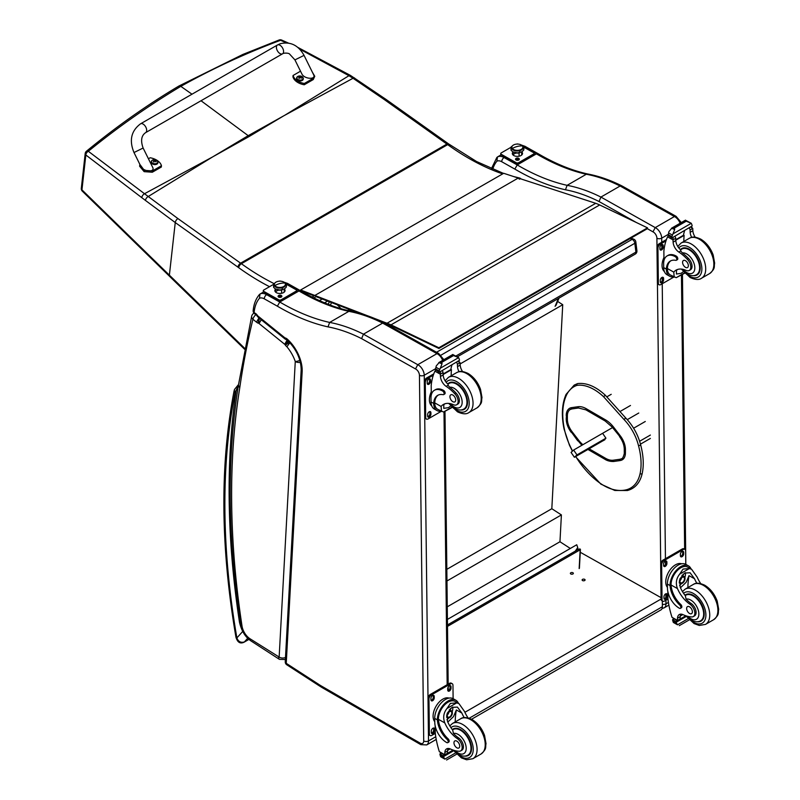 <?xml version="1.0" encoding="UTF-8"?>
<svg xmlns="http://www.w3.org/2000/svg" width="800" height="800" viewBox="0 0 800 800"><rect width="100%" height="100%" fill="white"/><g stroke="black" fill="none" stroke-linecap="round" stroke-linejoin="round"><path stroke-width="1.2" d="M283.79 115.8L249.27 136.43A135.93 78.48 -120 0 1 248.2 135.67L284.97 115.15L348.94 75.7L299.6 49.07M503.5 173.42L476.55 161.52L448.58 143.9A3.39 1.72 125.4 0 0 446.89 144.07L240.61 263.17L177.92 218.58L144.5 193.73L212.54 156.97L248.2 135.67L201.02 100.74M191.98 94.2L180.82 86.35L178.9 86.03L242.96 54.4L279.11 40A3.39 2 69.2 0 1 279.11 40A3.39 2 69.2 0 1 280.59 40.28A3.39 1.6 -65.8 0 1 281.7 40.08A3.39 1.6 -65.8 0 1 281.73 40.09M178.86 86.05L178.88 86.05C147.36 104.77 116.55 126.5 86.44 151.24A3.39 1.88 51 0 1 88.32 151.28A3.39 2.18 129.1 0 0 85.84 154.99L141.8 197.67A132.67 60.24 56.6 0 1 145.44 200.42L175.25 222.56L237.94 267.14A132.29 76.38 60 0 1 238.69 267.69A243.59 140.63 -120 0 0 269.53 286.69M521.08 178.96L521.04 178.91A3.39 1.12 135.7 0 0 519.47 179.2A3.39 1.96 -120 0 0 517.91 178.23A3.39 2.44 -77.2 0 1 519.36 177.97L513.8 176.59M354.65 78.05A3.39 1.62 123.1 0 0 354.62 78.02A3.39 1.62 123.1 0 0 353.04 78.27L348.94 75.7A3.39 1.7 121 0 1 350.5 75.45L297.71 47.33M177.92 218.58A3.39 1.72 -54.6 0 0 175.25 222.56L169.38 275.15L81.95 189.85A3.39 1.88 135.6 0 0 82.26 191.11L82.26 191.11A3.39 1.88 135.6 0 0 82.3 191.15M140.54 123.82L277.45 45A5.09 2.93 60.1 0 1 277.75 44.87A5.09 2.93 60.1 0 1 282.67 48.19A5.09 2.93 60.1 0 1 282.53 53.82A5.09 2.93 60.1 0 1 282.24 53.95A5.09 2.93 60.1 0 1 277.31 50.63A5.09 2.93 60.1 0 1 277.45 45A5.09 2.93 60.1 0 1 277.75 44.87A5.09 2.93 60.1 0 1 282.67 48.19A5.09 2.93 60.1 0 1 282.53 53.82L145.62 132.64A5.09 2.93 60.1 0 0 145.76 127.01A5.09 2.93 60.1 0 0 140.83 123.68A5.09 2.93 60.1 0 0 140.54 123.82C131.18 130.85 129 140.42 134 152.54L143.12 148.03L152.66 167.31C155.55 172.61 143.26 171.83 140.93 166.57L134 152.54M148.43 158.76L150.16 157.77A13.99 8.91 -174.2 0 1 161.45 165.74L152.44 170.93L144.26 170.34L139.87 164.42M139.76 164.93L139.63 166.23L144.13 171.64L152.31 172.23L161.32 167.04L161.45 165.74M312.37 72.2L314.76 76.3L313.37 78.28L304.36 83.47A13.99 8.91 -174.2 0 1 293.07 75.49L300.52 71.2M294.93 59.89L301.87 73.92C304.19 79.18 316.48 79.97 313.59 74.67L304.05 55.38L294.93 59.89L289.61 54.09C289.11 53.04 283.96 52.66 282.53 53.82M293.07 75.49L292.94 76.79A13.99 8.91 5.8 0 0 304.23 84.77L313.24 79.58L314.76 76.3M304.36 83.47L304.23 84.77M157.92 162.54A3.34 2.13 -174.2 0 1 157.92 162.78A3.34 2.13 -174.2 0 1 154.39 164.56A3.34 2.13 -174.2 0 1 151.28 162.11A3.34 2.13 -174.2 0 1 151.33 161.87M151.64 160.87A3.34 2.13 5.8 0 0 151.33 161.63L152.4 160.13A3.21 2.05 -174.2 0 1 152.71 159.98L152.4 160.13A3.21 2.05 -174.2 0 0 152.4 163.03A3.21 2.05 -174.2 0 0 156.93 163.31A3.21 2.05 -174.2 0 0 156.95 160.4A3.21 2.05 -174.2 0 1 156.95 160.4L157.97 162.3A3.34 2.13 5.8 0 0 157.81 161.49M155.8 161.83A1.65 1.05 -174.2 0 0 156.05 161.68L156.14 161.7A4.34 2.73 -115.8 0 0 155.57 161.05L155.58 160.46A4.34 1.96 -51.2 0 1 156.15 160.3A1.77 1.13 5.8 0 0 155.85 160.09A4.34 2.46 121.3 0 0 155.24 160.22L154.32 160.16A4.34 2.74 -116.2 0 0 153.67 159.96L153.75 160.06A1.65 1.05 -174.2 0 0 153.53 160.18M155.5 161.5L155.58 160.46M153.67 159.96A1.77 1.13 5.8 0 0 153.37 160.13A4.34 2.24 56.6 0 1 153.98 160.36L153.98 160.95A4.34 2.44 121 0 0 153.36 161.53A1.77 1.13 5.8 0 0 153.66 161.74A4.34 1.97 -50.9 0 1 154.31 161.19L155.24 161.24A4.34 2.26 56.2 0 1 155.84 161.88A1.77 1.13 5.8 0 0 156.14 161.7M153.98 160.36L153.96 161.46M153.96 161.4L153.95 162.11M303.24 78.88A3.34 2.13 -174.2 0 1 303.24 79.12A3.34 2.13 -174.2 0 1 299.71 80.91A3.34 2.13 -174.2 0 1 296.6 78.45A3.34 2.13 -174.2 0 1 296.65 78.21M303.24 79.12L302.26 76.75A3.21 2.05 -174.2 0 1 302.25 79.65A3.21 2.05 -174.2 0 1 297.72 79.37A3.21 2.05 -174.2 0 1 297.74 76.47A3.21 2.05 -174.2 0 1 298.03 76.32L296.65 77.97A3.34 2.13 5.8 0 0 299.76 80.42A3.34 2.13 5.8 0 0 303.29 78.64A3.34 2.13 5.8 0 0 303.13 77.83M301.12 78.17A1.65 1.05 -174.2 0 0 301.37 78.02L301.46 78.05A4.34 2.73 -115.8 0 0 300.89 77.39L300.9 76.8A4.34 1.96 -51.2 0 1 301.47 76.64A1.77 1.13 5.8 0 0 301.17 76.44A4.34 2.46 121.3 0 0 300.56 76.56L299.64 76.5A4.34 2.74 -116.2 0 0 298.99 76.3L299.07 76.4A1.65 1.05 -174.2 0 0 298.85 76.52M300.82 77.84L300.9 76.8M298.99 76.3A1.77 1.13 5.8 0 0 298.69 76.47A4.34 2.24 56.6 0 1 299.3 76.7L299.29 77.29A4.34 2.44 121 0 0 298.68 77.87A1.77 1.13 5.8 0 0 298.98 78.08A4.34 1.97 -50.9 0 1 299.63 77.53L300.56 77.59A4.34 2.26 56.2 0 1 301.16 78.22A1.77 1.13 5.8 0 0 301.46 78.05M299.3 76.7L299.28 77.81M299.28 77.74L299.27 78.45M630.13 238.58L632.09 239.37A3.39 2.23 -68.2 0 1 633.72 239.17L631 238.08M635.82 241.9A3.39 1.64 173 0 1 634.83 243.27L635.91 252.11A3.39 1.64 -7 0 0 636.91 250.74L635.82 241.9A3.39 3.39 0 0 0 633.72 239.17M455.98 355.99L635.91 252.11A3.39 1.96 60 0 1 635.24 254.1A3.39 3.39 0 0 0 636.91 250.74M436.54 352.27L632.09 239.37A3.39 1.96 60 0 1 634.83 243.27L441.01 355.16M447.42 619.42L576.74 544.76L577.73 547.58L575.29 551.14M579.4 568.24L580.41 549.45A0.84 0.51 -176.9 0 0 580.16 549.06L578.97 549.02L447.48 624.93L574.76 551.44M557.63 301.41L562.73 304.71L551.82 508.72L561.4 514.91L559.96 541.75L570.33 548.46M562.73 304.71L460.14 363.94M447.27 606.82L559.96 541.75M446.97 580.98L561.4 514.91M446.83 569.33L551.82 508.72M572.91 572.76A1.48 0.85 179.3 0 1 573.35 573.35A1.48 0.85 179.3 0 1 571.87 574.21A1.48 0.85 179.3 0 1 570.38 573.38A1.48 0.85 179.3 0 1 571.29 572.59A1.48 0.85 179.3 0 1 572.91 572.76M584.65 579.35A1.48 0.85 179.3 0 1 585.09 579.94A1.48 0.85 179.3 0 1 583.61 580.8A1.48 0.85 179.3 0 1 582.12 579.98A1.48 0.85 179.3 0 1 583.03 579.18A1.48 0.85 179.3 0 1 584.65 579.35M471.53 719.26L660.97 609.89A6.78 3.92 -120 0 0 662.38 606.71L469.18 718.25M661.07 597.66L580.74 552.54L580.23 552.83M662.31 600.96L662.38 606.71M464.9 712.3L661.08 599.03M595.72 203.31A54.27 31.42 60.1 0 1 599.67 204.96L647.51 227.85L438.85 347.75L391 324.86A54.27 31.42 60.1 0 0 387.05 323.22L595.72 203.31L503.69 173.3L300.62 289.99L367.87 315.89M374.46 318.42L385.07 322.51L385.18 323.26L384.16 322.86M358.35 312.92L316.06 296.64M314.11 295.89L300.73 290.74L300.62 289.99M647.51 227.85L647.56 228.57L438.9 348.47L391.08 325.6A54.27 31.42 60.1 0 0 387.14 323.95L385.18 323.26M438.85 347.75L438.9 348.47M387.05 323.22L385.07 322.51M604.96 439.63L574.4 457.28L576.96 454.91L573.64 450.04L571.08 452.4L574.4 457.28M612.56 427.56L573.64 450.04M602.84 433.66L605.93 438.18L576.96 454.91M593.73 445.65L596.34 444L593.73 445.65M491.41 168.71L496.86 157.44L501.11 154.85L497.44 156.97A13.57 7.83 -120 0 0 497.44 156.97L496.9 161.2A10.18 5.88 60 0 1 501.74 161.73L514.84 169.09L517.23 164.93L536.42 153.85L538.12 153.69C555.11 163.65 571.65 170.42 587.75 174L586.31 174.25A187.55 108.29 60 0 1 620.09 186.02L600.92 197.08L599.06 201.54L636.47 222.57M676.11 216.36L622.22 186.07L620.11 186L674.42 216.54L676.14 216.38M680.1 223.27A8.48 4.9 60 0 0 674.42 216.54L655.24 227.61L600.92 197.08A187.55 108.29 -120 0 0 567.12 185.33L586.31 174.25A232.1 134 -120 0 1 536.42 153.85L523.41 146.55M647.35 228.69L652.96 231.84L655.24 227.61A8.48 4.9 -120 0 1 661.7 238.16A3.39 1.93 179.3 0 1 656.9 238.2L657.01 247.33M514.84 169.09A235.49 135.96 -120 0 0 565.46 189.78L567.12 185.33A232.1 134 60 0 1 517.23 164.93L504.1 157.56A13.57 7.83 -120 0 0 497.45 156.96M640.27 445.34L640.32 444.67L640.27 445.34L638.52 445.71A35.54 20.52 60 0 0 623.9 419.38L625.7 418.34L625.15 418.11M605.93 438.18L603.16 440.67M253.91 313.21L253.91 313.21A4.75 2.74 60 0 1 254.01 313.16L253.91 313.21A4.75 4.75 0 0 0 251.67 316.21A4.75 3.32 13.7 0 0 252.92 319.26L256.44 322.11A7.52 4.34 -120 0 0 258.03 323.13L259.26 318.13M289.88 342.71L286.88 346.75A27.48 15.86 60 0 1 295.27 361.49A4.75 1.23 -19 0 0 299.87 360.4M289.46 342.26L285.38 345.2A7.14 4.12 -120 0 0 286.88 346.75M258.99 317.9L256.44 322.11M255.84 314.7A4.75 2.15 129 0 0 252.92 319.26A1081.37 624.33 60 0 0 239.74 387.89L238.4 385.21C226.79 458.21 227.55 538.09 240.68 624.85A4.75 2.17 -8.7 0 0 242.02 626.07A812.75 469.24 60 0 1 239.74 387.89M258.03 323.13A3.05 1.76 60 0 1 258.44 323.15L259.41 318.24M258.44 323.15A1.39 0.8 60 0 1 258.92 323.41L261.62 319M258.92 323.41A1.4 0.81 60 0 1 259 323.48L261.77 319.11M259 323.48L284.69 344.28L287.17 340.07M284.69 344.28A1.8 1.04 60 0 1 284.87 344.43L287.56 340.4M284.87 344.43A1.09 0.63 60 0 1 285.1 344.66L288.48 341.26M277.38 306.19A235.49 135.96 -120 0 0 328 326.88L329.66 322.43A232.1 134 60 0 1 279.77 302.03L266.65 294.66A13.57 7.83 -120 0 0 259.99 294.06L263.65 291.94L259.99 294.06A13.57 7.83 -120 0 0 259.98 294.07L259.44 298.3A10.18 5.88 60 0 1 264.28 298.83L277.38 306.19L279.77 302.03L298.96 290.95L300.66 290.79C317.65 300.75 334.19 307.52 350.29 311.09L348.85 311.35A187.55 108.29 60 0 1 382.63 323.11L363.46 334.18L361.6 338.63L415.5 368.93L417.78 364.71L363.46 334.18A187.55 108.29 -120 0 0 329.66 322.43L348.85 311.35A232.1 134 -120 0 1 298.96 290.95L285.95 283.65M438.65 353.46L384.53 323.08L382.65 323.1L436.97 353.63L438.68 353.47M442.64 360.37A8.48 4.9 60 0 0 436.97 353.63L417.78 364.71A8.48 4.9 -120 0 1 424.24 375.25A3.39 1.93 179.3 0 1 419.44 375.29L423.71 740.97A5.09 2.94 60 0 1 420.11 743.1L321.2 685.91A40.71 23.5 60 0 1 318.73 684.36L286.24 663.33A3.39 1.84 122.9 0 0 286.8 664.79L319.26 685.81L318.73 684.36M285.26 661.76L285.26 661.76A3.39 2.07 3.1 0 0 286.24 663.33L302.17 371.34L301.18 369.8L285.26 661.76A3.39 3.39 0 0 0 286.8 664.79M302.17 371.34A28.83 16.65 -120 0 0 287.04 338.91L287.3 340.16L286.85 339.86M287.04 338.91A5.87 3.39 -120 0 0 285.02 337.91L286.77 339.86M285.02 337.91A3.14 1.81 60 0 1 284.8 337.75L286.04 339.65M284.8 337.75A9.65 5.57 60 0 1 284.45 337.48L258.54 316.51L258.89 317.82L258.29 317.36L254.14 312.29A3.39 1.53 129 0 0 254.4 313.54L255.79 314.66M258.54 316.51A9.65 5.57 60 0 1 258.02 316.1L258.28 317.35M258.02 316.1A2.52 1.46 60 0 1 257.92 316.02A2.52 1.46 60 0 1 257.71 315.82L257.4 316.5M259.97 294.07L259.41 294.54C255.89 298.72 253.81 304.06 253.17 310.56L253.17 310.56A3.39 2.16 5.7 0 0 254.14 312.29A47.49 27.42 60 0 1 259.44 298.3M240.26 622.1L239.46 622.15L240.32 622.5M238.39 385.28L236.21 390.32L237.84 388.76M248.86 639.37L244.37 641.96C240.79 642.97 238.29 641.62 236.88 637.92A3.39 1.49 170.2 0 1 235.93 637.11L235.93 637.11C237.45 642.36 240.17 644.06 244.09 642.2A3.39 1.96 60 0 1 244.08 642.2L248.91 639.41M235.28 392.04A3.39 2.5 -159.6 0 1 234.5 389.47L234.08 390.97A3.39 2.31 11 0 0 235.01 393.01A10.18 5.88 60 0 1 235.28 392.04A14.58 8.42 60 0 1 236.21 390.32A817.5 471.98 -120 0 0 239.46 622.15A28.75 16.6 -120 0 0 242.71 631.44L242.77 631.42M235.01 393.01A720.83 416.17 60 0 0 236.88 637.92L242.71 631.44L243.05 631.97M696.87 583.3A23.65 13.65 60 0 1 694.52 578.73L690.08 572.77L684.62 573.06L679.85 578.95L680.14 587.03A23.65 13.65 60 0 0 685.37 595.8L686.08 599.13A23.65 13.65 60 0 0 691.23 603.55L689.98 604.27A23.65 13.65 60 0 1 677.46 588.58C675.47 583.33 676.2 578.52 679.66 574.15L683.05 569.08L689.34 568.56L679.66 574.15M689.34 568.56L691.58 569.25L697.2 577.18A23.65 13.65 -120 0 0 700.72 583.6M667.96 599.04L664.47 601.05A3.39 1.98 -60.7 0 1 662.78 601.22A3.39 1.98 -60.7 0 1 662.04 599.65L661.64 564.8A3.39 1.98 -60.7 0 1 664 560.62L683.19 549.55A3.39 1.98 -60.7 0 1 684.88 549.38A3.39 1.98 -60.7 0 1 685.62 550.95L685.78 564.36A15.39 9 119.3 0 0 673.93 568.55A15.39 9 119.3 0 0 667.38 584.07L667.43 587.94A16.65 9.61 -120 0 0 679.36 608.24A2.13 1.23 -120 0 0 680.4 608.33A2.13 1.23 -120 0 0 679.77 605.06A19.23 11.1 -120 0 1 670.06 585.57L667.38 584.07M680.4 608.33L681.41 607.75A2.13 1.23 60 0 0 680.77 604.48A19.23 11.1 60 0 1 671.06 584.99L671.06 583.99L670.05 584.58L670.06 585.57M670.05 584.58A15.39 9 -60.7 0 1 676.96 569.63A15.39 9 -60.7 0 1 688.45 565.86A15.39 9 -60.7 0 1 691.05 568.96M680.85 614.13A8.72 5.04 60 0 0 680.19 616.67A48.07 27.76 60 0 0 680.15 618.92A1.6 0.92 60 0 1 679.82 619.67L677.52 621L672.01 617.33A72.12 41.64 60 0 1 667.92 598.68L667.84 591.55M688.13 618.67L677.51 624.8L676.35 622.82A5.71 3.3 60 0 1 676.51 622.09L672.68 619.49L673.74 618.88M672.68 619.49L672.59 619.89A5.71 3.3 60 0 1 672.77 620.81L673.46 622.52L677.51 624.8M671.06 583.99A13.96 8.17 -60.7 0 1 677.36 570.49A13.96 8.17 -60.7 0 1 687.75 567.1L691.58 569.25M687.88 587.58A91.15 52.63 60 0 1 689.02 575.64L686.14 582.31L680.47 587.77M685.42 572.66A10.16 5.95 -60.7 0 1 684.88 577.49M681.46 583.6A10.16 5.95 -60.7 0 1 679.57 585.38M683.03 574.22A6.78 3.97 -60.7 0 1 683.05 575.92M682.85 614.57L680.23 616.08M666.89 575.8L667.78 573.68M689.98 604.27A7.48 4.32 60 0 1 694.52 610.87A7.48 4.32 60 0 1 693.29 616.59A7.48 4.32 60 0 1 691.48 616.91A37.39 21.59 60 0 1 683.06 614.66A8.72 5.04 60 0 0 679.3 614.54A8.72 5.04 60 0 0 677.5 618.22A48.07 27.76 60 0 0 677.47 620.4A1.7 1.02 -58.8 0 0 677.47 620.47L680.15 618.92M667.42 587.35A13.96 8.17 -60.7 0 1 668.88 571.63A13.96 8.17 -60.7 0 1 681.69 563.78M662.78 601.22L661.82 600.68A3.39 1.98 -60.7 0 1 661.08 599.11L660.68 564.26A3.39 1.98 -60.7 0 1 663.04 560.09L682.23 549.01A3.39 1.98 -60.7 0 1 683.92 548.84L684.88 549.38M680.39 555.72L680.38 554.33A2.33 1.36 -60.7 0 1 681.37 551.97A2.33 1.36 -60.7 0 1 683.17 551.34A2.33 1.36 -60.7 0 1 683.68 552.42L683.69 553.82A2.33 1.36 -60.7 0 1 682.7 556.17A2.33 1.36 -60.7 0 1 680.9 556.8A2.33 1.36 -60.7 0 1 680.39 555.72M663.6 565.42L663.59 564.02A2.33 1.36 -60.7 0 1 664.58 561.67A2.33 1.36 -60.7 0 1 666.38 561.04A2.33 1.36 -60.7 0 1 666.89 562.12L666.9 563.51A2.33 1.36 -60.7 0 1 665.91 565.86A2.33 1.36 -60.7 0 1 664.11 566.5A2.33 1.36 -60.7 0 1 663.6 565.42M663.99 598.18L663.97 596.78A2.33 1.36 -60.7 0 1 664.96 594.43A2.33 1.36 -60.7 0 1 666.76 593.8A2.33 1.36 -60.7 0 1 667.27 594.88L667.28 596.27A2.33 1.36 -60.7 0 1 666.29 598.63A2.33 1.36 -60.7 0 1 664.49 599.26A2.33 1.36 -60.7 0 1 663.99 598.18M682.59 551.25A2.33 1.36 -60.7 0 1 682.72 551.88L682.73 553.28A2.33 1.36 -60.7 0 1 680.52 556.36M665.8 560.94A2.33 1.36 -60.7 0 1 665.93 561.58L665.94 562.97A2.33 1.36 -60.7 0 1 663.73 566.05M666.19 593.7A2.33 1.36 -60.7 0 1 666.31 594.34L666.33 595.73A2.33 1.36 -60.7 0 1 664.11 598.82M680.06 580.54A3.2 1.87 119.3 0 0 681.55 577.89M679.95 581.38A3.2 1.87 119.3 0 0 680.64 582.8A3.2 1.87 119.3 0 0 683.84 580.92A3.2 1.87 119.3 0 0 683.78 577.21A3.2 1.87 119.3 0 0 682.21 577.36M679.95 581.53A3.47 2.03 119.3 0 0 682.45 582.95A3.47 2.03 119.3 0 0 684.85 578.64A3.47 2.03 119.3 0 0 682.3 577.3A3.47 2.03 119.3 0 0 679.95 581.49A3.47 2.03 119.3 0 0 679.95 581.53M679.78 581.63A3.71 2.17 119.3 0 0 682.51 583.12A3.71 2.17 119.3 0 0 685.02 578.64A3.71 2.17 119.3 0 0 682.38 577.05A3.71 2.17 119.3 0 0 679.78 581.63M685.02 578.54A3.97 2.33 119.3 0 0 685.02 578.43A3.97 2.33 119.3 0 0 684.16 576.54A3.97 2.33 119.3 0 0 681.09 577.62A3.97 2.33 119.3 0 0 679.4 581.63A3.97 2.33 119.3 0 0 680.26 583.47A3.97 2.33 119.3 0 0 682.33 583.23A3.97 2.33 119.3 0 0 682.42 583.17M684.96 595.26A15.26 8.81 60 0 1 685.8 594.66A15.26 8.81 60 0 1 693.28 595.33A15.26 8.81 60 0 1 703.37 608.77A15.26 8.81 60 0 1 701.06 621.09A15.26 8.81 60 0 1 697.54 621.77M691.23 603.55A7.48 4.32 60 0 1 695.76 610.15A7.48 4.32 60 0 1 694.54 615.87L693.29 616.59M689.55 613.49A4.07 2.35 -120 0 0 691.54 613.67A4.07 2.35 -120 0 0 691.54 608.97A4.07 2.35 -120 0 0 687.47 606.61A4.07 2.35 -120 0 0 686.86 609.9A4.07 2.35 -120 0 0 689.55 613.49M673.68 276.84A15.39 9 -60.7 0 1 669.68 276.23A15.39 9 -60.7 0 1 666.38 270.05L667.39 269.46A13.96 8.17 -60.7 0 0 670.38 274.99L676.2 277.69L684.45 272.93M674.21 277.14L673.77 272.12A23.65 13.65 60 0 1 676.06 270.14A23.65 13.65 60 0 1 686.09 270.39A7.48 4.32 60 0 0 689.25 270.46A7.48 4.32 60 0 0 687.3 259.27L688.55 258.55A7.48 4.32 60 0 1 690.5 269.74L689.25 270.46M677.48 269.5A23.65 13.65 -120 0 0 676.45 270.57L676.43 274.03L681.13 273.31L683.34 271.68M666.38 270.05L666.36 269.11A19.23 11.1 -120 0 1 670.33 261.05A19.23 11.1 -120 0 1 675.74 260.34A2.13 1.23 -120 0 0 676.34 260.27A2.13 1.23 -120 0 0 676.67 258.55A2.13 1.23 -120 0 0 675.26 256.67A16.65 9.61 -120 0 0 667.09 255.94A16.65 9.61 -120 0 0 663.65 263.74L663.69 267.61A15.39 9 119.3 0 0 667.04 274.75L669.68 276.23M676.2 277.69L684.7 273.2M663.98 260.55L663.87 251.11A72.12 41.64 60 0 1 667.57 236.83L668.26 235.96M687.3 259.27A37.39 21.59 60 0 0 678.83 252.04A8.72 5.04 60 0 1 673.11 242.14A48.07 27.76 60 0 1 673.03 239.9A1.7 1.03 -59 0 1 673.03 239.82L673.08 237.18M673.03 239.82L675.71 238.27A1.6 0.92 -120 0 0 674.67 236.38M671.94 237.96L668.11 235.37A5.71 3.3 -120 0 0 668.26 234.63L668.9 231.62L672.03 227.97L674.48 227.99L674.7 229.47L672.95 233.89L691.3 223.3L692 225.01A5.71 3.3 -120 0 0 692.17 225.93L671.94 237.96L692.17 225.93M685.45 220.23L691.3 223.3L685.66 220.94L685.45 220.23L688.11 221.73M667.09 255.94L668.1 255.35A16.65 9.61 60 0 1 676.27 256.09A2.13 1.23 60 0 1 677.67 257.96A2.13 1.23 60 0 1 677.35 259.68L676.34 260.27M667.39 269.46L667.37 268.53A19.23 11.1 60 0 1 670.85 260.78M675.78 240.2L684.12 235.38A91.15 52.63 -120 0 0 683.82 241.46M683.5 235.04L684.12 235.38M675.75 239.72L683.45 235.27A64.64 37.32 -120 0 1 684.64 230.63M675.71 238.27A48.07 27.76 -120 0 0 675.8 240.59A8.72 5.04 -120 0 0 680.8 249.96L680.71 250.95L682.36 252.93A37.39 21.59 60 0 1 688.55 258.55M668.26 234.63L671.85 236.65L672.95 233.89M663.2 259.34L663.94 257.41M671.85 236.65A5.71 3.3 -120 0 0 672.02 237.57M671.48 228.25L674.7 229.47M691.69 237.36A8.72 5.04 -120 0 1 690.17 232.3A48.07 27.76 -120 0 1 690.08 229.97L692.77 228.42A1.7 0.96 -62.5 0 1 692.77 228.5A48.07 27.76 -120 0 0 692.86 230.75A8.72 5.04 -120 0 0 695.21 237.2M692.77 228.42L690.64 227.16M690.08 229.97A1.6 0.92 -120 0 0 689.04 228.09M664.39 271.54A13.96 8.17 -60.7 0 1 662.05 265.54A13.96 8.17 -60.7 0 1 663.94 257.53M673.95 276.99L660.78 284.59A3.39 1.98 -60.7 0 1 659.09 284.76A3.39 1.98 -60.7 0 1 658.35 283.19L657.94 248.34A3.39 1.98 -60.7 0 1 660.31 244.17L665.97 240.9M663.58 278.42L663.59 279.81A2.33 1.36 -60.7 0 1 662.6 282.17A2.33 1.36 -60.7 0 1 660.8 282.8A2.33 1.36 -60.7 0 1 660.29 281.72L660.28 280.32A2.33 1.36 -60.7 0 1 661.27 277.97A2.33 1.36 -60.7 0 1 663.07 277.34A2.33 1.36 -60.7 0 1 663.58 278.42L662.62 277.88L662.63 279.27A2.33 1.36 -60.7 0 1 660.42 282.36M663.19 245.66L663.21 247.05A2.33 1.36 -60.7 0 1 662.22 249.41A2.33 1.36 -60.7 0 1 660.42 250.04A2.33 1.36 -60.7 0 1 659.91 248.96L659.9 247.56A2.33 1.36 -60.7 0 1 660.89 245.21A2.33 1.36 -60.7 0 1 662.69 244.58A2.33 1.36 -60.7 0 1 663.19 245.66L662.24 245.12L662.25 246.51A2.33 1.36 -60.7 0 1 660.04 249.6M659.09 284.76L658.13 284.23A3.39 1.98 -60.7 0 1 657.39 282.65L656.98 247.8A3.39 1.98 -60.7 0 1 659.35 243.63L666.45 239.53M662.49 277.24A2.33 1.36 -60.7 0 1 662.62 277.88M662.11 244.48A2.33 1.36 -60.7 0 1 662.24 245.12M693.5 275.65A15.26 8.81 -120 0 0 697.02 274.97A15.26 8.81 -120 0 0 697.03 257.34A15.26 8.81 -120 0 0 681.76 248.53A15.26 8.81 -120 0 0 680.42 249.65M685.43 260.67A4.07 2.35 -120 0 0 683.43 260.49A4.07 2.35 -120 0 0 683.43 265.19A4.07 2.35 -120 0 0 687.5 267.54A4.07 2.35 -120 0 0 688.12 264.25A4.07 2.35 -120 0 0 685.43 260.67M464.2 717.62A23.65 13.65 60 0 1 461.85 713.06L457.41 707.09L451.96 707.39L447.19 713.28L447.48 721.36A23.65 13.65 60 0 0 452.71 730.12L453.42 733.45A23.65 13.65 60 0 0 458.57 737.88L457.32 738.6A23.65 13.65 60 0 1 444.8 722.91C442.81 717.66 443.54 712.85 447 708.47L450.39 703.4L456.67 702.89L447 708.47M456.67 702.89L458.92 703.58L464.54 711.51A23.65 13.65 -120 0 0 468.06 717.92M447.74 742.66L448.75 742.08A2.13 1.23 60 0 0 448.11 738.81A19.23 11.1 60 0 1 438.4 719.32L438.4 718.32L437.39 718.9A15.39 9 -60.7 0 1 444.3 703.96A15.39 9 -60.7 0 1 455.78 700.19L453.14 698.7A15.39 9 119.3 0 0 441.27 702.87A15.39 9 119.3 0 0 434.72 718.4L434.77 722.27A16.65 9.61 -120 0 0 446.7 742.56A2.13 1.23 -120 0 0 447.74 742.66A2.13 1.23 -120 0 0 447.1 739.39A19.23 11.1 -120 0 1 437.39 719.9L434.72 718.4M437.39 718.9L437.39 719.9M455.78 700.19A15.39 9 -60.7 0 1 458.39 703.28M448.19 748.46A8.72 5.04 60 0 0 447.52 750.99A48.07 27.76 60 0 0 447.49 753.25A1.6 0.92 60 0 1 447.16 754L444.86 755.33L439.34 751.66A72.12 41.64 60 0 1 435.26 733L435.17 725.87M455.47 752.99L444.85 759.12L443.69 757.15A5.71 3.3 60 0 1 443.85 756.41L440.02 753.82L441.07 753.21M440.02 753.82L439.93 754.21A5.71 3.3 60 0 1 440.11 755.13L440.8 756.85L444.85 759.12M438.4 718.32A13.96 8.17 -60.7 0 1 444.7 704.82A13.96 8.17 -60.7 0 1 455.09 701.43L458.92 703.58M455.21 721.91A91.15 52.63 60 0 1 456.36 709.97L453.47 716.64L447.81 722.09M452.76 706.99A10.16 5.95 -60.7 0 1 452.22 711.82M448.79 717.92A10.16 5.95 -60.7 0 1 446.9 719.71M450.37 708.55A6.78 3.97 -60.7 0 1 450.39 710.25M450.19 748.89L447.57 750.41M434.23 710.13L435.11 708.01M457.32 738.6A7.48 4.32 60 0 1 461.85 745.2A7.48 4.32 60 0 1 460.63 750.91A7.48 4.32 60 0 1 458.81 751.23A37.39 21.59 60 0 1 450.4 748.99A8.72 5.04 60 0 0 446.64 748.87A8.72 5.04 60 0 0 444.84 752.54A48.07 27.76 60 0 0 444.8 754.72A1.7 1.02 -58.8 0 0 444.81 754.8L447.49 753.25M434.76 721.67A13.96 8.17 -60.7 0 1 436.22 705.96A13.96 8.17 -60.7 0 1 449.02 698.11M435.3 733.37L431.81 735.38A3.39 1.98 -60.7 0 1 430.12 735.55L429.16 735.01A3.39 1.98 -60.7 0 1 428.42 733.44L428.01 698.59A3.39 1.98 -60.7 0 1 430.38 694.41L449.57 683.33A3.39 1.98 -60.7 0 1 451.26 683.16L452.22 683.7A3.39 1.98 -60.7 0 1 452.96 685.28L453.12 698.69M430.12 735.55A3.39 1.98 -60.7 0 1 429.38 733.98L428.97 699.12A3.39 1.98 -60.7 0 1 431.34 694.95L450.53 683.87A3.39 1.98 -60.7 0 1 452.22 683.7M447.73 690.05L447.72 688.65A2.33 1.36 -60.7 0 1 448.71 686.3A2.33 1.36 -60.7 0 1 450.51 685.67A2.33 1.36 -60.7 0 1 451.01 686.75L451.03 688.14A2.33 1.36 -60.7 0 1 450.04 690.5A2.33 1.36 -60.7 0 1 448.24 691.13A2.33 1.36 -60.7 0 1 447.73 690.05M430.94 699.74L430.93 698.35A2.33 1.36 -60.7 0 1 431.92 695.99A2.33 1.36 -60.7 0 1 433.72 695.36A2.33 1.36 -60.7 0 1 434.22 696.44L434.24 697.84A2.33 1.36 -60.7 0 1 433.25 700.19A2.33 1.36 -60.7 0 1 431.45 700.82A2.33 1.36 -60.7 0 1 430.94 699.74M431.32 732.5L431.31 731.11A2.33 1.36 -60.7 0 1 432.3 728.76A2.33 1.36 -60.7 0 1 434.1 728.12A2.33 1.36 -60.7 0 1 434.61 729.2L434.62 730.6A2.33 1.36 -60.7 0 1 433.63 732.95A2.33 1.36 -60.7 0 1 431.83 733.58A2.33 1.36 -60.7 0 1 431.32 732.5M449.93 685.57A2.33 1.36 -60.7 0 1 450.05 686.21L450.07 687.6A2.33 1.36 -60.7 0 1 447.86 690.69M433.14 695.27A2.33 1.36 -60.7 0 1 433.26 695.9L433.28 697.3A2.33 1.36 -60.7 0 1 431.07 700.38M433.52 728.03A2.33 1.36 -60.7 0 1 433.65 728.67L433.66 730.06A2.33 1.36 -60.7 0 1 431.45 733.14M447.4 714.87A3.2 1.87 119.3 0 0 448.89 712.22M447.29 715.71A3.2 1.87 119.3 0 0 447.98 717.12A3.2 1.87 119.3 0 0 451.18 715.25A3.2 1.87 119.3 0 0 451.12 711.54A3.2 1.87 119.3 0 0 449.54 711.69M447.28 715.85A3.47 2.03 119.3 0 0 449.79 717.28A3.47 2.03 119.3 0 0 452.19 712.97A3.47 2.03 119.3 0 0 449.64 711.63A3.47 2.03 119.3 0 0 447.28 715.81A3.47 2.03 119.3 0 0 447.28 715.85M447.12 715.95A3.71 2.17 119.3 0 0 449.84 717.44A3.71 2.17 119.3 0 0 452.36 712.97A3.71 2.17 119.3 0 0 449.72 711.38A3.71 2.17 119.3 0 0 447.12 715.95M452.36 712.86A3.97 2.33 119.3 0 0 452.36 712.76A3.97 2.33 119.3 0 0 451.49 710.87A3.97 2.33 119.3 0 0 448.43 711.94A3.97 2.33 119.3 0 0 446.74 715.95A3.97 2.33 119.3 0 0 447.6 717.8A3.97 2.33 119.3 0 0 449.66 717.55A3.97 2.33 119.3 0 0 449.76 717.49M452.3 729.59A15.26 8.81 60 0 1 453.14 728.98A15.26 8.81 60 0 1 460.62 729.65A15.26 8.81 60 0 1 470.71 743.09A15.26 8.81 60 0 1 468.4 755.42A15.26 8.81 60 0 1 464.87 756.1M458.57 737.88A7.48 4.32 60 0 1 463.1 744.48A7.48 4.32 60 0 1 461.88 750.19L460.63 750.91M456.88 747.81A4.07 2.35 -120 0 0 458.88 747.99A4.07 2.35 -120 0 0 458.88 743.29A4.07 2.35 -120 0 0 454.81 740.94A4.07 2.35 -120 0 0 454.19 744.23A4.07 2.35 -120 0 0 456.88 747.81M441.02 411.17A15.39 9 -60.7 0 1 437.02 410.56A15.39 9 -60.7 0 1 433.72 404.37L434.73 403.79A13.96 8.17 -60.7 0 0 437.72 409.32L443.54 412.02L451.79 407.26M441.55 411.47L441.1 406.45A23.65 13.65 60 0 1 443.4 404.47A23.65 13.65 60 0 1 453.42 404.71A7.48 4.32 60 0 0 456.59 404.79A7.48 4.32 60 0 0 454.64 393.6L455.89 392.88A7.48 4.32 60 0 1 457.84 404.07L456.59 404.79M444.82 403.82A23.65 13.65 -120 0 0 443.79 404.9L443.77 408.36L448.46 407.64L450.68 406.01M433.72 404.37L433.7 403.44A19.23 11.1 -120 0 1 437.67 395.37A19.23 11.1 -120 0 1 443.08 394.67A2.13 1.23 -120 0 0 443.68 394.59A2.13 1.23 -120 0 0 444 392.87A2.13 1.23 -120 0 0 442.6 391A16.65 9.61 -120 0 0 434.43 390.26A16.65 9.61 -120 0 0 430.98 398.07L431.03 401.94A15.39 9 119.3 0 0 434.37 409.07L437.02 410.56M443.54 412.02L452.04 407.52M431.31 394.88L431.2 385.44A72.12 41.64 60 0 1 434.9 371.16L435.6 370.28M454.64 393.6A37.39 21.59 60 0 0 446.17 386.37A8.72 5.04 60 0 1 440.45 376.47A48.07 27.76 60 0 1 440.36 374.23A1.7 1.03 -59 0 1 440.37 374.14L440.42 371.5M440.37 374.14L443.05 372.59A1.6 0.92 -120 0 0 442.01 370.71M439.27 372.29L435.44 369.69A5.71 3.3 -120 0 0 435.6 368.96L436.24 365.94L439.37 362.3L441.81 362.32L442.03 363.8L440.29 368.22L458.64 357.62L459.33 359.34A5.71 3.3 -120 0 0 459.51 360.26L439.27 372.29L459.51 360.26M452.78 354.55L458.64 357.62L453.52 355.56L452.78 354.55L455.45 356.05M434.43 390.26L435.44 389.68A16.65 9.61 60 0 1 443.6 390.41A2.13 1.23 60 0 1 445.01 392.29A2.13 1.23 60 0 1 444.69 394.01L443.68 394.59M434.73 403.79L434.71 402.86A19.23 11.1 60 0 1 438.19 395.11M443.11 374.52L451.45 369.71A91.15 52.63 -120 0 0 451.16 375.79M450.84 369.36L451.45 369.71M443.09 374.05L450.79 369.6A64.64 37.32 -120 0 1 451.98 364.95M443.05 372.59A48.07 27.76 -120 0 0 443.14 374.92A8.72 5.04 -120 0 0 448.14 384.29L448.05 385.28L449.69 387.26A37.39 21.59 60 0 1 455.89 392.88M435.6 368.96L439.18 370.97L440.29 368.22M430.53 393.67L431.28 391.73M439.18 370.97A5.71 3.3 -120 0 0 439.36 371.89M452.85 354.47L438.81 362.58L442.03 363.8M459.03 371.69A8.72 5.04 -120 0 1 457.51 366.62A48.07 27.76 -120 0 1 457.42 364.3L460.11 362.75A1.7 0.96 -62.5 0 1 460.11 362.83A48.07 27.76 -120 0 0 460.19 365.07A8.72 5.04 -120 0 0 462.55 371.53M460.11 362.75L457.98 361.49M457.42 364.3A1.6 0.92 -120 0 0 456.38 362.41M431.73 405.87A13.96 8.17 -60.7 0 1 429.39 399.87A13.96 8.17 -60.7 0 1 431.28 391.86M441.28 411.32L428.12 418.92A3.39 1.98 -60.7 0 1 426.43 419.09A3.39 1.98 -60.7 0 1 425.69 417.52L425.28 382.67A3.39 1.98 -60.7 0 1 427.65 378.49L433.31 375.22M430.91 412.75L430.93 414.14A2.33 1.36 -60.7 0 1 429.94 416.49A2.33 1.36 -60.7 0 1 428.14 417.13A2.33 1.36 -60.7 0 1 427.63 416.04L427.62 414.65A2.33 1.36 -60.7 0 1 428.61 412.3A2.33 1.36 -60.7 0 1 430.41 411.66A2.33 1.36 -60.7 0 1 430.91 412.75L429.96 412.21L429.97 413.6A2.33 1.36 -60.7 0 1 427.76 416.68M430.53 379.98L430.55 381.38A2.33 1.36 -60.7 0 1 429.56 383.73A2.33 1.36 -60.7 0 1 427.76 384.36A2.33 1.36 -60.7 0 1 427.25 383.28L427.23 381.89A2.33 1.36 -60.7 0 1 428.23 379.54A2.33 1.36 -60.7 0 1 430.03 378.9A2.33 1.36 -60.7 0 1 430.53 379.98L429.57 379.45L429.59 380.84A2.33 1.36 -60.7 0 1 427.37 383.92M426.43 419.09L425.47 418.55A3.39 1.98 -60.7 0 1 424.73 416.98L424.32 382.13A3.39 1.98 -60.7 0 1 426.69 377.95L433.79 373.86M429.83 411.57A2.33 1.36 -60.7 0 1 429.96 412.21M429.45 378.81A2.33 1.36 -60.7 0 1 429.57 379.45M460.84 409.97A15.26 8.81 -120 0 0 464.36 409.3A15.26 8.81 -120 0 0 464.36 391.67A15.26 8.81 -120 0 0 449.1 382.86A15.26 8.81 -120 0 0 447.76 383.97M452.77 395A4.07 2.35 -120 0 0 450.77 394.82A4.07 2.35 -120 0 0 450.77 399.52A4.07 2.35 -120 0 0 454.84 401.87A4.07 2.35 -120 0 0 455.46 398.58A4.07 2.35 -120 0 0 452.77 395M518.76 158.41A1.91 1.09 179.3 0 1 518.95 159.83A1.91 1.09 179.3 0 1 516.07 159.97A1.91 1.09 179.3 0 1 515.91 159.87A1.91 1.09 179.3 0 1 516.07 158.44M516.58 144.11A1.7 0.97 179.3 0 1 518.32 144.11M510.87 147.36L501.23 152.92A1.7 0.97 179.3 0 0 500.74 153.61A1.7 0.97 179.3 0 0 501.23 154.29L516.22 162.71L516.23 163.35A1.7 0.97 -0.7 0 0 518.63 163.33L533.62 154.67A1.7 0.97 -0.7 0 0 534.12 153.98A1.7 0.97 -0.7 0 0 534.02 153.66M500.84 153.93A1.7 0.97 -0.7 0 0 500.74 154.26A1.7 0.97 -0.7 0 0 501.24 154.93L516.23 163.35M522.49 153.74A5.09 2.9 -0.7 0 0 521.65 152.46M513.17 152.56A5.09 2.9 -0.7 0 0 512.36 153.86M523.81 147.16L533.61 152.67A1.7 0.97 179.3 0 1 534.11 153.34A1.7 0.97 179.3 0 1 533.61 154.03L533.62 154.67M518.63 163.33L518.62 162.69A1.7 0.97 179.3 0 1 516.22 162.71M521.74 151.9A5.09 2.9 179.3 0 1 522.52 153.42A5.09 2.9 179.3 0 1 519.39 156.14A5.09 2.9 179.3 0 1 513.82 155.56A5.09 2.9 179.3 0 1 512.33 153.54A5.09 2.9 179.3 0 1 513.08 152M518.62 162.69L533.61 154.03M513.23 155.16A4.24 2.41 179.3 0 1 515.77 153.19M519.07 152.89A4.24 2.41 179.3 0 1 514.8 152.62A4.24 2.41 179.3 0 0 519.07 152.89L519.11 156.2L519.07 152.89A4.24 2.41 179.3 0 0 520.03 152.56A4.24 2.41 179.3 0 1 519.07 152.89M519.62 150.7A5.73 3.26 179.3 0 1 513.5 150.16A5.73 3.26 179.3 0 1 511.91 146.76A5.73 3.26 -0.7 0 0 513.5 150.16A5.73 3.26 -0.7 0 0 519.62 150.7A5.73 3.26 -0.7 0 0 522.78 146.63A5.73 3.26 179.3 0 1 519.62 150.7L519.89 152.59L519.62 150.7M519.53 150.07A5.51 3.14 179.3 0 1 511.84 147.27A5.51 3.14 179.3 0 1 515.17 144.35A5.51 3.14 179.3 0 1 522.86 147.14A5.51 3.14 179.3 0 1 519.53 150.07L519.54 150.59L519.53 150.07M511.86 147.53A5.51 3.14 -0.7 0 0 511.85 147.79A5.51 3.14 -0.7 0 0 519.54 150.59A5.51 3.14 -0.7 0 0 522.86 147.66A5.51 3.14 -0.7 0 0 522.84 147.4A5.51 3.14 179.3 0 1 517.39 150.86A5.51 3.14 179.3 0 1 511.86 147.53M512.29 148.49A16.96 12.84 -37.3 0 1 522.41 145.93A5.51 3.14 -0.7 0 0 515.17 144.35A5.51 3.14 -0.7 0 0 512.29 148.49A5.51 3.14 -0.7 0 0 519.53 150.07A5.51 3.14 -0.7 0 0 522.41 145.93A16.96 12.84 142.7 0 0 512.29 148.49M517.78 159.64L517.68 158.68L517.91 159.39M517.68 158.68L516.72 158.43L517.07 159.65M516.72 158.43A1.19 0.68 -0.7 0 0 516.44 158.6L517.04 158.97L516.52 159.39A1.12 0.64 179.3 0 0 516.76 159.53L518.12 159.51A1.19 0.68 -0.7 0 0 518.4 159.35L517.93 159.12M518.09 158.41A1.19 0.68 -0.7 0 1 518.38 158.57L517.8 158.95M519.07 159.06A1.66 0.94 179.3 0 1 519.08 159.17A1.66 0.94 179.3 0 1 518.78 159.73A1.66 0.94 179.3 0 1 518.61 159.84A1.66 0.94 179.3 0 1 516.08 159.76A1.66 0.94 179.3 0 1 515.77 159.21A1.66 0.94 179.3 0 1 515.78 159.1M518.61 159.62A1.66 0.94 179.3 0 1 516.8 159.85A1.66 0.94 179.3 0 1 515.77 158.99A1.66 0.94 179.3 0 1 517.41 158.03A1.66 0.94 179.3 0 1 519.08 158.95A1.66 0.94 179.3 0 1 518.61 159.62M281.3 295.5A1.91 1.09 179.3 0 1 281.49 296.93A1.91 1.09 179.3 0 1 278.61 297.07A1.91 1.09 179.3 0 1 278.45 296.96A1.91 1.09 179.3 0 1 278.61 295.54M279.12 281.2A1.7 0.97 179.3 0 1 280.86 281.21M273.41 284.45L263.77 290.02A1.7 0.97 179.3 0 0 263.28 290.71A1.7 0.97 179.3 0 0 263.77 291.38L278.76 299.8L278.77 300.44A1.7 0.97 -0.7 0 0 281.17 300.42L296.16 291.77A1.7 0.97 -0.7 0 0 296.66 291.08A1.7 0.97 -0.7 0 0 296.56 290.76M263.38 291.03A1.7 0.97 -0.7 0 0 263.29 291.35A1.7 0.97 -0.7 0 0 263.78 292.02L278.77 300.44M285.03 290.83A5.09 2.9 -0.7 0 0 284.19 289.56M275.71 289.65A5.09 2.9 -0.7 0 0 274.9 290.95M286.35 284.26L296.15 289.76A1.7 0.97 179.3 0 1 296.65 290.44A1.7 0.97 179.3 0 1 296.15 291.13L296.16 291.77M281.17 300.42L281.16 299.78A1.7 0.97 179.3 0 1 278.76 299.8M284.28 288.99A5.09 2.9 179.3 0 1 285.06 290.51A5.09 2.9 179.3 0 1 281.93 293.23A5.09 2.9 179.3 0 1 276.36 292.65A5.09 2.9 179.3 0 1 274.87 290.63A5.09 2.9 179.3 0 1 275.62 289.09M281.16 299.78L296.15 291.13M275.71 289.14L275.74 292.23A4.24 2.41 179.3 0 1 278.31 290.29M281.61 289.99A4.24 2.41 179.3 0 1 277.34 289.72A4.24 2.41 179.3 0 0 281.61 289.99L281.65 293.3L281.61 289.99A4.24 2.41 179.3 0 0 282.57 289.66A4.24 2.41 179.3 0 1 281.61 289.99M282.16 287.79A5.73 3.26 179.3 0 1 276.04 287.26A5.73 3.26 179.3 0 1 274.45 283.85A5.73 3.26 -0.7 0 0 276.04 287.26A5.73 3.26 -0.7 0 0 282.16 287.79A5.73 3.26 -0.7 0 0 285.32 283.73A5.73 3.26 179.3 0 1 282.16 287.79L282.43 289.69L282.16 287.79M282.07 287.17A5.51 3.14 179.3 0 1 274.38 284.37A5.51 3.14 179.3 0 1 277.71 281.44A5.51 3.14 179.3 0 1 285.4 284.24A5.51 3.14 179.3 0 1 282.07 287.17L282.08 287.68L282.07 287.17M274.4 284.63A5.51 3.14 -0.7 0 0 274.39 284.88A5.51 3.14 -0.7 0 0 282.08 287.68A5.51 3.14 -0.7 0 0 285.41 284.75A5.51 3.14 -0.7 0 0 285.38 284.5A5.51 3.14 179.3 0 1 279.93 287.95A5.51 3.14 179.3 0 1 274.4 284.63M274.83 285.59A16.96 12.84 -37.3 0 1 284.95 283.02A5.51 3.14 -0.7 0 0 277.71 281.44A5.51 3.14 -0.7 0 0 274.83 285.59A5.51 3.14 -0.7 0 0 282.07 287.17A5.51 3.14 -0.7 0 0 284.95 283.02A16.96 12.84 142.7 0 0 274.83 285.59M280.23 295.78L279.26 295.53L279.61 296.75M279.26 295.53A1.19 0.68 -0.7 0 0 278.98 295.69L279.58 296.06L279.06 296.49A1.12 0.64 179.3 0 0 279.3 296.62L279.05 296.48M280.64 295.51A1.19 0.68 -0.7 0 1 280.92 295.66L280.45 296.48M280.94 296.45A1.19 0.68 -0.7 0 1 280.66 296.61L279.29 296.63A1.19 0.68 -0.7 0 1 279 296.48M281.61 296.16A1.66 0.94 179.3 0 1 281.62 296.27A1.66 0.94 179.3 0 1 281.32 296.82A1.66 0.94 179.3 0 1 281.15 296.94A1.66 0.94 179.3 0 1 278.62 296.85A1.66 0.94 179.3 0 1 278.31 296.31A1.66 0.94 179.3 0 1 278.32 296.2M281.15 296.72A1.66 0.94 179.3 0 1 279.34 296.95A1.66 0.94 179.3 0 1 278.31 296.09A1.66 0.94 179.3 0 1 279.95 295.13A1.66 0.94 179.3 0 1 281.62 296.05A1.66 0.94 179.3 0 1 281.15 296.72M580.41 549.45A0.84 0.51 -176.9 0 1 580.16 549.79L447.5 626.38M284.97 115.16L353.04 78.27L384.2 99.49A3.39 1.72 125.4 0 1 385.89 99.32L350.5 75.45A3.39 1.7 121 0 1 350.54 75.47M212.54 156.97L148.22 196.52A3.39 1.81 -52.2 0 0 145.44 200.42M286.2 42.83L280.59 40.28C246.55 52.89 213.29 68.24 180.82 86.35C148.77 105.49 117.94 127.13 88.32 151.28L144.5 193.73A3.39 1.91 -53.7 0 0 141.8 197.67M555.09 306.37L558.37 298.48M449.35 144.46A3.39 1.7 125.8 0 0 447.67 144.63A135.68 78.34 -120 0 0 446.89 144.07L384.2 99.49M502.67 173.89A240.19 138.68 60 0 1 447.67 144.63L241.39 263.72A135.68 78.34 -120 0 0 240.61 263.17A3.39 1.72 -54.6 0 0 237.94 267.14M517.91 178.23L312.1 297.05M316.79 296.22L313.84 297.92M273.99 283.58A240.19 138.68 60 0 1 241.39 263.72A3.39 1.7 -54.2 0 0 238.69 267.69M213.69 156.31L249.27 136.43M324.55 302.82L327.57 301.07M322.21 299.01L319.46 300.59M349.97 311.02L347.9 308.9M337.26 304.81L341.07 308.71M330.42 305.15L331.49 302.58M329.33 301.75L328.26 304.32M244.65 348.32A842.36 486.34 60 0 1 242.75 346.43A139.08 80.3 -120 0 0 241.01 344.72L169.38 275.15A3.39 1.24 133.9 0 0 169.43 276.21A3.39 1.24 133.9 0 0 169.45 276.23M242.75 346.43A3.39 1.18 134.9 0 0 242.76 347.45L244.49 349.17M241.01 344.72A3.39 1.22 134.2 0 0 241.05 345.77L242.76 347.45M181.09 286.55A3.39 1.22 134.2 0 0 181.13 287.6L241.05 345.77M86.44 151.24A3.39 3.39 0 0 0 85.2 153.5A3.39 2.18 6.4 0 0 85.84 154.99L81.95 189.85A3.39 2.18 -173.6 0 1 81.31 188.36A3.39 3.39 0 0 0 82.26 191.11L181.13 287.6M152.44 170.93L152.31 172.23M313.37 78.28L313.24 79.58M151.28 162.11L151.33 161.63A3.34 2.13 5.8 0 0 154.44 164.08A3.34 2.13 5.8 0 0 157.97 162.3L157.92 162.78M154.32 160.16L154.17 160.99M155.24 160.22L155.22 161.23M296.96 77.21A3.34 2.13 5.8 0 0 296.65 77.97L296.6 78.45M299.64 76.5L299.49 77.34M300.56 76.56L300.54 77.57M391 324.86L599.67 204.96M624.46 452.28L624.26 452.56C624.81 452 623.18 458.98 621.56 458.67A13.98 8.07 60 0 1 619.8 459.27L613.28 460.2A20.78 12 60 0 1 605.49 458.27L589.11 448.79M619.98 460.55L613.78 461.43A0.68 0.54 -98.1 0 1 613.63 461.49L620.15 460.56A0.68 0.54 -98.1 0 0 620.31 460.5A15.34 8.86 -120 0 0 622.24 459.85A15.34 8.86 -120 0 0 625.42 452.84L625.42 449.46A15.34 8.86 -120 0 0 620.34 435.9L613.82 427.42A22.13 12.78 -120 0 0 605.53 419.88L586.26 408.72A21.65 12.5 -120 0 0 578.14 406.71A0.68 0.54 81.9 0 0 578.49 408L571.89 408.93A0.68 0.54 -98.1 0 0 572.04 408.88L578.32 407.99M582.87 444.7A20.77 11.99 60 0 1 578.54 440.09L572.02 431.61A13.99 8.08 60 0 1 567.38 419.24L567.38 415.87A13.98 8.07 60 0 1 570.28 409.48A13.98 8.07 60 0 1 571.74 408.93M605.53 420.98L605.53 419.88M586.26 408.72L586.26 409.83M625.42 449.46L624.27 449.18L624.26 452.56L625.42 452.84M620.34 435.9L619.54 436.63C622.59 440.76 624.16 444.94 624.27 449.18L624.46 448.91M570.28 409.48L571.89 408.93A0.68 0.54 -98.1 0 1 571.54 407.65A15.34 8.86 -120 0 0 569.6 408.3C567.38 409.7 566.25 412.13 566.23 415.59L567.38 415.87M566.43 415.31L566.22 418.96L567.38 419.24M566.42 418.68L566.22 418.96C566.34 423.54 568 428.01 571.23 432.35L572.02 431.61M571.51 432.26L577.74 440.83L578.54 440.09M578.03 440.73L581.86 445.29M605.49 459.37L605.49 458.27M587.95 449.45L605.15 459.41C604.23 458.72 607.48 461.67 613.63 461.49A0.68 0.54 -98.1 0 1 613.28 460.2M622.24 459.85L620.15 460.56A0.68 0.54 -98.1 0 1 619.8 459.27M613.82 427.42L613.03 428.16L619.83 436.54M578.65 407.94A0.68 0.54 81.9 0 1 578.49 408L585.92 409.86L605.19 421.02L613.31 428.06M578.14 406.71L571.54 407.65M627.27 419.66L638.77 413.02M645.28 421.49L633.61 428.23M606.79 396.87L611.21 394.32M630.48 405.48L619.96 411.55M639.63 441.26L650.37 435.06M650.37 438.44L640.47 444.15M501.74 161.73A3.39 1.98 119.3 0 1 504.1 157.56L505 157.04M681.45 275.18L684.65 549.28M668.42 602.42L665.97 603.83L665.93 600.22M668.89 605.11L664.21 607.81A8.48 4.9 -120 0 0 665.97 603.83A3.39 1.93 179.3 0 1 662.35 604.3M668.3 234.35L661.7 238.16L661.75 242.24M665.89 597.31L665.85 593.79M665.51 564.55L665.47 561.03M665.44 558.7L662.23 283.76M662.2 280.85L662.16 277.33M661.82 248.09L661.78 244.57M523.34 146.46A3.39 1.98 -60.7 0 1 524.99 146.31L538.1 153.68M657.43 283.09L660.7 563.79M652.96 231.84A5.09 2.94 60 0 1 656.9 238.2M565.46 189.78A184.16 106.33 60 0 1 599.06 201.54M492.73 169.27A47.49 27.42 60 0 1 496.9 161.2M575.73 456.51A60.54 34.96 60 0 0 600.65 483.57A49.61 28.64 60 0 0 614.16 489.74A59.45 34.32 60 0 0 626.24 489.81A49.61 28.64 60 0 0 640.1 473.57A59 34.06 -120 0 0 638.52 445.71M623.9 419.38L603.54 396.67L605.35 395.27M576.98 385.36A45.31 26.16 60 0 1 603.54 396.67L605.38 395.3A1.27 1.27 0 0 0 605.31 395.22C595.76 386.45 586.55 382.58 577.69 383.58A1.27 1.01 81.5 0 0 576.98 385.36A49.61 28.64 60 0 0 566.33 395.44A1.27 0.96 -155.5 0 1 566.07 394.4L574.18 385.11L577.48 383.64A1.27 1.03 71.5 0 0 576.98 385.36M572.58 451.01A60.54 34.96 60 0 1 569.69 445.17A49.61 28.64 60 0 1 564.46 429.49A65.92 38.06 60 0 1 566.33 395.44M564.46 429.49A1.27 0.51 168 0 1 564.11 429.24C561.27 415.47 561.92 403.86 566.07 394.4M600.65 483.57A1.27 0.66 124.3 0 0 600.84 484.1L575.53 456.63M614.16 489.74A1.27 0.92 102.5 0 0 614.78 490.46L600.84 484.1M626.24 489.81A1.27 1.02 76.1 0 0 627.44 490.52L614.78 490.46M640.1 473.57A1.27 0.88 12.1 0 0 642.24 473.32C640.14 482.64 635.2 488.38 627.44 490.52M603.19 440.71L604.83 439.76M285.1 344.66L285.38 345.2M285.49 657.49A4.75 2.9 -176.9 0 1 279.15 657.07L295.27 361.49A4.75 2.9 3.1 0 0 300.37 362.31M279.15 657.07L249.97 638.73A12.21 7.05 60 0 1 242.02 626.07M285.4 659.14L284.74 659.52A5.43 3.13 -120 0 0 285.41 658.86M240.68 624.85C241.96 631.6 245.31 636.91 250.75 640.78A4.75 2.57 -57.1 0 1 249.97 638.73M250.75 640.78L279.42 659.34A4.75 2.57 -57.1 0 1 278.64 657.29M264.28 298.83A3.39 1.98 119.3 0 1 266.65 294.66L267.54 294.14M443.99 412L447.17 684.72M435.76 736.74L428.51 740.93L424.24 375.25L435.64 368.67M436.23 739.44L426.75 744.91A8.48 4.9 -120 0 0 428.51 740.93A3.39 1.93 179.3 0 1 423.71 740.97M285.88 283.55A3.39 1.98 -60.7 0 1 287.53 283.41L300.64 290.78M319.25 685.8L321.9 687.47A3.39 1.96 -60 0 1 321.2 685.91M321.9 687.47L420.81 744.65A3.39 1.96 -60 0 1 420.11 743.1M415.5 368.93A5.09 2.94 60 0 1 419.44 375.29M328 326.88A184.16 106.33 60 0 1 361.6 338.63M257.71 315.82A6.59 3.81 -120 0 0 255.5 313.38M284.95 338.86A3.39 1.53 -51 0 1 284.71 338.73A3.39 1.53 -51 0 1 284.45 337.48M247.67 638.29L244.37 641.96A3.39 1.96 60 0 1 244.09 642.19M673.13 622.07L676.76 624.1M680.77 604.48L679.77 605.06M689.02 575.64L694.52 578.73M672.77 620.81L676.35 622.82M673.89 618.97L672.94 619.51M693.33 584.43C695.77 582.6 699.54 582.85 704.66 585.19C710.38 588.67 714.56 593.98 717.21 601.14L718.69 609.34C717.77 613.26 719.92 614.22 713.68 619.68A20.35 11.75 60 0 0 716.76 603.25A20.35 11.75 60 0 0 703.31 585.33A20.35 11.75 60 0 0 693.33 584.43L685.17 589.14A20.35 11.75 60 0 1 695.15 590.04A20.35 11.75 60 0 1 708.61 607.96A20.35 11.75 60 0 1 705.53 624.39L699.28 625.46L694.06 623.56L685.82 615.77L680.15 619M677.1 620.77L676.15 621.32M680.19 616.67L677.5 618.22M672.01 617.33L677.47 620.4M686.3 616.44L676.51 622.09M671.06 584.99L677.46 588.58M661.64 564.8L660.68 564.26M664 560.62L663.04 560.09M683.69 553.82L682.73 553.28M683.68 552.42L682.72 551.88M666.9 563.51L665.94 562.97M666.89 562.12L665.93 561.58M667.28 596.27L666.33 595.73M667.27 594.88L666.31 594.34M662.04 599.65L661.08 599.11M683.19 549.55L682.23 549.01M683.59 593.34A17.64 10.18 60 0 1 693.26 593.38A17.64 10.18 60 0 1 705.41 618.79A17.64 10.18 60 0 1 686.64 616.04L691.65 620.33C695.06 622.12 698.05 622.28 700.6 620.82A14.79 8.54 60 0 0 700.6 603.74A14.79 8.54 60 0 0 685.81 595.2L687.93 593.98M686.08 599.13A11.4 6.58 60 0 1 698.45 610.88A11.4 6.58 60 0 1 690.91 618.76A11.4 6.58 60 0 1 687.87 616.37M666.36 269.11L663.69 267.61M667.57 236.83L673.03 239.9M674.48 227.99L686.19 221.23M675.26 256.67L676.27 256.09M668.59 232.92L672.22 234.96M673.95 227.7L685.66 220.94M678.83 252.04L680.71 250.95M673.11 242.14L675.8 240.59M690.17 232.3L692.86 230.75M667.37 268.53L673.77 272.12M663.59 279.81L662.63 279.27M663.21 247.05L662.25 246.51M660.31 244.17L659.35 243.63M657.94 248.34L656.98 247.8M658.35 283.19L657.39 282.65M682.31 269.51A17.64 10.18 -120 0 0 689.56 276.25A17.64 10.18 -120 0 0 700.27 260.98A17.64 10.18 -120 0 0 678.84 247.98M681.38 269.08L690.15 277.51C695.27 279.85 699.05 280.1 701.49 278.27A20.35 11.75 -120 0 0 701.49 254.77A20.35 11.75 -120 0 0 681.14 243.02L677.77 246.46M701.49 278.27L709.64 273.56A20.35 11.75 -120 0 0 709.64 250.06A20.35 11.75 -120 0 0 689.29 238.31L681.14 243.02M682.36 252.93A11.4 6.58 60 0 1 694.47 265A11.4 6.58 60 0 1 686.87 272.64A11.4 6.58 60 0 1 683.01 269.34M680.67 249.86L681.77 249.07A14.79 8.54 60 0 1 696.56 257.61A14.79 8.54 60 0 1 696.56 274.69C694 276.15 691.02 275.99 687.61 274.21L682.03 269.15M440.47 756.39L444.1 758.43M448.11 738.81L447.1 739.39M456.36 709.97L461.85 713.06M440.11 755.13L443.69 757.15M441.23 753.29L440.28 753.84M453.11 750.08L447.49 753.33M444.43 755.09L443.49 755.64M447.52 750.99L444.84 752.54M439.34 751.66L444.8 754.72M453.64 750.76L443.85 756.41M438.4 719.32L444.8 722.91M428.97 699.12L428.01 698.59M431.34 694.95L430.38 694.41M451.03 688.14L450.07 687.6M451.01 686.75L450.05 686.21M434.24 697.84L433.28 697.3M434.22 696.44L433.26 695.9M434.62 730.6L433.66 730.06M434.61 729.2L433.65 728.67M429.38 733.98L428.42 733.44M450.53 683.87L449.57 683.33M450.93 727.67A17.64 10.18 60 0 1 460.6 727.7A17.64 10.18 60 0 1 472.75 753.11A17.64 10.18 60 0 1 453.98 750.36L458.99 754.66C462.4 756.44 465.38 756.6 467.93 755.14A14.79 8.54 60 0 0 467.93 738.06A14.79 8.54 60 0 0 453.14 729.53L455.26 728.3M470.65 719.66A20.35 11.75 60 0 1 484.1 737.58A20.35 11.75 60 0 1 481.02 754.01C487.26 748.55 485.11 747.59 486.03 743.66L484.55 735.46C481.9 728.31 477.72 722.99 472 719.52C466.88 717.18 463.1 716.93 460.67 718.76A20.35 11.75 60 0 1 470.65 719.66M460.67 718.76L452.51 723.47A20.35 11.75 60 0 1 462.49 724.36A20.35 11.75 60 0 1 475.95 742.28A20.35 11.75 60 0 1 472.86 758.72L466.62 759.78L461.4 757.88L453.15 750.1M453.42 733.45A11.4 6.58 60 0 1 465.79 745.21A11.4 6.58 60 0 1 458.25 753.09A11.4 6.58 60 0 1 455.21 750.7M433.7 403.44L431.03 401.94M434.9 371.16L440.36 374.23M441.81 362.32L453.52 355.56M442.6 391L443.6 390.41M435.93 367.25L439.56 369.29M441.29 362.02L453 355.26M446.17 386.37L448.05 385.28M440.45 376.47L443.14 374.92M457.51 366.62L460.19 365.07M434.71 402.86L441.1 406.45M430.93 414.14L429.97 413.6M430.55 381.38L429.59 380.84M427.65 378.49L426.69 377.95M425.28 382.67L424.32 382.13M425.69 417.52L424.73 416.98M449.64 403.84A17.64 10.18 -120 0 0 456.9 410.57A17.64 10.18 -120 0 0 467.61 395.31A17.64 10.18 -120 0 0 446.18 382.31M448.72 403.4L457.49 411.83C462.61 414.17 466.39 414.43 468.83 412.59A20.35 11.75 -120 0 0 468.83 389.09A20.35 11.75 -120 0 0 448.47 377.34L445.11 380.79M468.83 412.59L476.98 407.89A20.35 11.75 -120 0 0 476.98 384.38A20.35 11.75 -120 0 0 456.63 372.63L448.47 377.34M449.69 387.26A11.4 6.58 60 0 1 461.81 399.33A11.4 6.58 60 0 1 454.21 406.96A11.4 6.58 60 0 1 450.35 403.66M448 384.18L449.11 383.4A14.79 8.54 60 0 1 463.9 391.94A14.79 8.54 60 0 1 463.89 409.02C461.34 410.48 458.36 410.32 454.95 408.53L449.37 403.48M501.24 154.93L501.23 154.29M263.78 292.02L263.77 291.38M279.68 295.79L279.64 296.39M580.16 549.79L579.16 568.58M521.04 178.91A3.39 3.39 0 0 0 519.36 177.97M555.98 305.38L559.01 298.11M288.33 43.03L281.7 40.08A3.39 3.39 0 0 0 279.11 40M448.58 143.9L385.89 99.32M81.31 188.36L85.2 153.5M143.12 148.03C140.5 140.71 141.33 135.58 145.62 132.64M277.45 45L280.24 43.72C290.45 41.34 298.39 45.23 304.05 55.38M156.94 160.4A4.34 4.34 0 0 0 152.71 159.98M155.4 160.64L155.26 161.27M154.17 160.62L154.18 161.29M302.26 76.75A4.34 4.34 0 0 0 298.03 76.32M300.72 76.99L300.58 77.61M299.49 76.96L299.5 77.63M457.38 356.78L635.24 254.1M577.73 547.58L577.61 549.8M681.31 222.57L676.07 216.34M682.45 274.61L685.83 564.39M622.22 186.07C610.47 180.13 598.96 176.1 587.7 173.99M521.38 145.04L524.99 146.31M662.1 608.48L664.21 607.81M640.66 444.88C638.02 434.71 633.04 425.75 625.73 417.99L605.38 395.3M572.4 451.18L569.44 445.18L564.11 429.24M642.24 473.32C643.98 464.91 643.45 455.43 640.65 444.87M251.67 316.21L238.4 385.25M284.74 659.52L279.42 659.34M443.85 359.67L438.61 353.44M444.99 411.7L448.17 684.14M448.21 686.98L448.25 690.57M384.76 323.16C373.01 317.23 361.5 313.2 350.24 311.08M283.92 282.14L287.53 283.41M420.81 744.65L426.75 744.91M301.18 369.82C300.92 358.89 296.28 348.99 287.26 340.13M258.86 317.8L285.15 339.07M253.17 310.56A3.39 3.39 0 0 0 254.4 313.54M234.5 389.47L238.41 384.67M234.08 390.97C219.89 464.72 220.51 546.76 235.93 637.11M685.8 564.37L688.45 565.86M679.26 625.67L689.29 619.88M684.16 576.54L681.97 575.31M680.26 583.47L679.2 582.88M713.68 619.68L705.53 624.39M682.47 591.57L685.17 589.14M702.71 619.59L700.6 620.82M685.21 595.58L685.81 595.2M685.51 220.15L671.47 228.25M692.09 227.53L691.03 226.94M709.64 273.56C715.88 268.1 713.73 267.14 714.65 263.21L713.18 255.01C710.53 247.88 706.36 242.57 700.67 239.09C692.98 235.64 691.41 237.48 689.29 238.31M683.89 247.85L681.77 249.07M698.68 273.47L696.56 274.69M446.59 760L456.63 754.21M451.49 710.87L449.31 709.64M447.6 717.8L446.54 717.2M481.02 754.01L472.86 758.72M449.81 725.89L452.51 723.47M470.05 753.92L467.93 755.14M452.55 729.91L453.14 729.53M459.42 361.86L458.37 361.27M476.98 407.89C483.22 402.42 481.07 401.46 481.99 397.54L480.51 389.34C477.87 382.2 473.7 376.89 468 373.42C460.32 369.97 458.75 371.81 456.63 372.63M451.22 382.18L449.11 383.4M466.01 407.79L463.89 409.02M500.74 154.26L500.74 153.61M534.12 153.98L534.11 153.34M513.17 152.04L513.2 155.13M513.18 145.19L511.02 147.07L511.04 150.23L512.84 151.87L517.43 152.91L521.98 151.76L523.74 150.07L523.96 147.5L521.47 145.1M511.84 147.27L511.85 147.79M522.86 147.14L522.86 147.66M521.65 151.94L521.68 155.04M518.23 160.17L518.78 159.73M516.64 160.19L516.08 159.76M263.29 291.35L263.28 290.71M296.66 291.08L296.65 290.44M275.72 282.29L273.56 284.16L273.58 287.32L275.38 288.97L279.97 290.01L284.52 288.86L286.28 287.16L286.5 284.6L284.01 282.19M274.38 284.37L274.39 284.88M285.4 284.24L285.41 284.75M284.19 289.04L284.22 292.13M280.77 297.27L281.32 296.82M279.18 297.29L278.62 296.85"/></g></svg>
